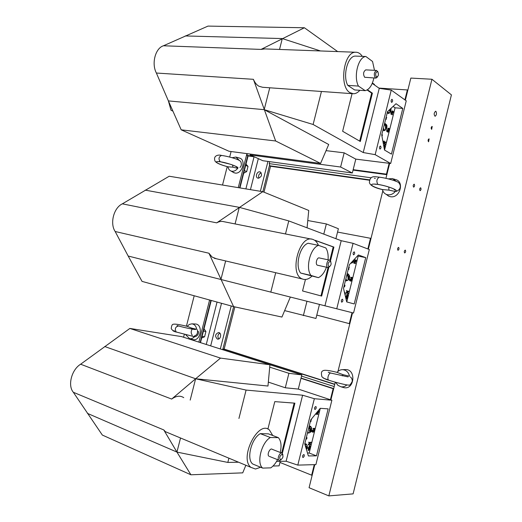 <?xml version="1.0" encoding="UTF-8"?>
<svg xmlns="http://www.w3.org/2000/svg" width="522" height="522" viewBox="0 0 522 522"><rect width="100%" height="100%" fill="white"/><g stroke="black" fill="none" stroke-linecap="round" stroke-linejoin="round"><path stroke-width="0.78" d="M314.27 464.658L311.654 475.19L312.195 475.164M279.955 462.433L311.654 475.19M334.785 384.231L224.525 349.211L223.305 349.029L222.261 349.564M333.669 388.727L333.147 388.668L330.4 399.741M333.147 388.668L300.985 378.319M269.73 161.657L269.235 163.621L269.822 165.794L270.951 166.309L369.38 180.22M247.337 153.683L246.906 155.38L248.12 155.934L254.292 156.796M389.144 163.301L386.45 174.146L386.913 174.394M246.906 155.38L252.981 156.195M353.153 169.67L386.45 174.146M370.992 238.489L370.509 238.293L367.86 248.961M370.509 238.293L337.551 232.075M352.037 312.652L349.309 323.64L349.812 323.757M316.795 315.086L349.309 323.64M407.812 90.273L407.369 89.947L404.902 99.872M407.369 89.947L378.913 88.087M405.353 100.191L410.847 78.078L431.942 79.253L451.419 94.887L353.113 493.871L328.84 495.9L309.076 487.718L314.805 464.645M431.942 79.253L328.84 495.9M435.935 111.362L435.602 111.238C433.919 112.856 433.736 114.533 435.067 116.282C436.601 115.108 436.888 113.463 435.935 111.362M432.203 126.481L432.02 126.415C431.015 127.342 430.904 128.327 431.674 129.371L432.203 126.481M429.123 138.93L428.96 138.872C427.949 139.779 427.825 140.764 428.588 141.821L429.123 138.93M420.693 187.803L420.582 187.763C419.544 188.586 419.388 189.551 420.106 190.667C421.084 189.988 421.28 189.036 420.693 187.803M405.32 250.123L405.281 250.11C404.198 250.828 403.995 251.787 404.654 252.974C405.711 252.309 405.933 251.356 405.32 250.123M398.645 247.402L398.606 247.389C397.503 248.113 397.288 249.085 397.973 250.292C399.056 249.62 399.278 248.655 398.645 247.402M414.253 184.24L414.135 184.201C413.072 185.036 412.915 186.015 413.659 187.144C414.657 186.458 414.859 185.493 414.253 184.24M389.66 163.36L385.941 178.328M382.828 190.843L368.343 249.144M352.539 312.776L337.975 371.39M335.294 382.195L330.889 399.904M183.587 337.251L184.318 334.393M186.419 326.172L194.197 295.765M222.522 185.042L227.24 166.609M229.68 157.057L231.096 151.524M198.862 342.119L209.603 300.013M238.26 187.639L246.932 153.631M224.134 349.153L234.854 306.897M263.975 192.181L270.585 166.146M258.951 178.178C258.083 175.699 258.847 173.917 261.235 172.841M218.796 338.915C217.335 336.677 217.667 334.746 219.795 333.114M258.194 178.204L257.914 178.139C254.736 177.336 257.026 170.831 260.1 171.94C262.475 174.726 261.842 176.808 258.194 178.204M217.302 339.026C214.718 336.201 215.162 334.034 218.62 332.54C221.902 332.808 220.884 339.672 217.641 339.104L217.302 339.026M195.189 323.992L195.287 323.992C203.482 324.064 200.833 341.629 192.905 339.633L192.161 339.411M194.647 336.566C193.133 338.269 191.443 338.961 189.59 338.647L185.721 334.752M187.15 326.348L189.336 324.436L191.848 323.849C194.465 324.182 196.076 325.996 196.683 329.291L191.802 328.162L187.372 326.4C179.927 324.593 175.294 323.868 173.48 324.227C172.201 324.188 171.464 325.682 171.262 328.71C172.671 330.694 174.335 331.803 176.253 332.025L176.619 332.142M191.039 328.893L191.802 328.162M194.947 329.486L195.437 329.447C196.324 329.963 185.591 328.018 178.557 325.956C175.327 326.824 174.544 328.84 176.214 332.005L176.253 332.025M345.049 369.583L345.59 369.569C356.409 369.263 354.549 390.019 343.933 387.65L342.634 387.272M346.902 384.89C345.127 386.508 343.143 387.135 340.951 386.776L337.864 385.301L335.666 382.3M337.016 372.369C338.55 370.587 340.383 369.687 342.53 369.661C346.164 369.961 348.494 372.147 349.525 376.218L343.137 374.685L337.01 372.375M342.204 375.899L343.137 374.685M348.083 376.897L331.216 373.165C329.075 371.932 326.537 379.148 328.756 380.186L329.121 380.303M236.44 157.194L239.193 158.003C246.58 159.236 242.273 174.557 234.959 173.036L232.779 172.064M221.537 155.458L221.491 155.452C218.685 156.881 218.281 158.982 220.284 161.742C228.166 162.936 241.405 167.836 237.145 168.201L237.797 168.254C236.061 170.485 234.097 171.49 231.898 171.262L230.992 171.02C229.347 170.322 228.329 168.913 227.951 166.799L232.942 167.184L232.571 165.017M232.16 157.729L235.905 157.037L239.304 160.411M237.145 168.201L232.942 167.184M228.571 166.936C218.49 164.469 211.795 160.593 220.284 161.742L220.675 161.846M393.568 178.929L395.376 179.542C404.883 181.33 399.898 198.621 390.423 196.703L388.753 196.22L386.424 194.51M379.324 177.186L379.292 177.18C382.319 177.46 390.867 179.144 396.524 181.499C398.475 182.054 399.735 183.444 400.296 185.669C400.524 188.331 399.18 190.236 396.257 191.378L395.317 191.47C393.164 194.001 390.652 195.111 387.774 194.797L386.195 194.347C384.231 193.434 382.978 191.842 382.43 189.571L388.936 190.125L388.799 187.046M388.283 178.87L392.466 178.557L396.387 181.441M395.317 191.47L388.936 190.125M379.292 177.18C376.682 178.902 376.199 181.304 377.856 184.39L374.9 184.207M243.683 173.219L246.691 171.588L248.015 166.394L245.999 164.13M248.015 166.394L245.686 165.37M246.691 171.588L244.355 170.583M201.668 337.995L204.585 336.788L205.929 331.516L204.024 328.769M205.929 331.516L203.43 331.092M204.585 336.788L202.079 336.383M318.446 245.34C317.122 242.188 315.249 240.211 312.822 239.409C299.25 233.934 288.594 274.696 302.506 279.022L303.132 279.237C306.049 279.988 308.978 278.957 311.921 276.158M328.064 259.812C328.449 254.88 327.705 250.925 325.845 247.957L318.518 245.36L308.124 243.245C299.843 245.758 294.767 265.926 300.633 273.052L318.407 277.652C321.8 275.994 324.488 272.51 326.459 267.199M318.518 245.36C310.296 247.924 305.181 268.275 310.981 275.433L318.407 277.652M300.633 273.052L310.981 275.433M330.883 261.757L329.767 260.178L319.392 257.959C316.913 256.896 314.936 264.491 317.507 265.228L317.807 265.293M311.49 239.141L223.977 221.72C221.622 221.047 219.201 221.426 216.708 222.855L262.775 191.685L169.2 176.234L122.35 203.841C113.77 207.743 109.692 223.377 115.153 231.5L208.944 253.229L212.089 257.052L216.284 258.736M122.35 203.841L216.708 222.855M329.767 260.178C327.314 259.114 325.323 266.775 327.868 267.512L329.826 266.605M145.26 190.132L239.298 207.351L288.777 220.91L341.205 240.701L353.068 243.324L369.315 249.516L353.538 313.03L128.177 256.028L142.036 281.384L233.595 306.623L208.944 253.229M115.153 231.5L128.177 256.028M220.904 279.551L225.648 260.941M270.794 292.163L275.707 272.719M285.482 233.967L288.777 220.91M235.076 223.925L239.298 207.351M328.925 266.781C331.255 265.554 331.718 263.714 330.302 261.261C327.966 262.481 327.509 264.321 328.925 266.781M324.945 305.807L341.205 240.701M305.442 279.479L302.558 290.956L321.669 296.072L328.827 267.453M330.491 260.785L333.917 247.082L315.262 240.342L315.177 240.681M307.067 227.814L308.75 210.464L262.775 191.685M290.33 297.09L281.932 317.056L233.595 306.623M336.749 308.802L353.068 243.324M335.894 238.698L338.387 228.721L326.348 223.938L323.79 234.13M284.64 310.616L315.954 318.459L319.464 304.424M303.367 315.614L306.962 301.279M341.727 302.173C342.947 301.494 343.202 300.509 342.504 299.217C341.264 299.824 340.99 300.803 341.682 302.153L341.727 302.173M353.524 254.814L353.544 254.821C354.764 254.123 354.993 253.131 354.229 251.852C353.029 252.524 352.794 253.509 353.524 254.814M346.706 301.925L354.216 303.948L365.726 257.633L358.392 254.971L349.42 264.634L343.509 288.379L346.706 301.925M329.884 260.224L333.206 246.939L315.236 240.453M333.206 246.939L333.917 247.082M320.971 295.883L328.051 267.564M307.771 220.525L326.348 223.938M346.771 301.944L358.183 256.08L357.563 255.858M358.183 256.08L365.726 257.633M346.014 298.995L346.393 299.086L347.554 294.408L346.908 294.245L346.367 296.424M345.42 296.489L346.288 296.731L345.871 298.401M345.44 280.608L345.799 280.725M347.926 273.828L347.169 273.665M355.358 259.969L354.875 259.852L354.679 260.608L355.475 261.222L356.03 261.281L356.304 260.178L355.358 259.969L355.175 260.693L355.971 261.326L355.475 261.222M356.213 260.087L355.658 260.047M355.893 261.274L355.417 261.202M354.679 260.608L355.175 260.667M350.862 277.273L351.358 277.391L350.862 277.273L350.68 278.024L351.978 278.715L352.304 277.521L351.332 277.456L351.195 278.154L351.998 278.715M352.219 277.482L351.671 277.404L352.161 277.56M354.582 262.944L354.816 263.493L355.456 263.421L355.143 262.52L355.828 261.796L354.895 261.881M355.228 261.639L355.73 261.744L355.038 262.253L354.679 261.352L354.092 261.254L354.327 262.305L353.662 262.866L354.197 263.212L354.934 262.683L355.319 263.597L354.816 263.493M348.84 267.394L349.342 267.505L348.716 267.46M348.298 269.15L348.937 269.365L348.689 268.308L349.342 267.505M350.412 281.006L351.306 280.993L351.756 279.414L350.262 279.348L350.001 280.497L350.269 280.875L350.621 280.503L350.914 281.123L350.412 281.006M350.647 279.185L350.06 279.055L349.544 279.714L349.583 280.575L350.269 280.875M351.756 279.414L351.123 279.329M343.913 286.754L344.324 286.943L344.735 286.376L344.99 285.208L344.318 285.123M347.241 292.666L347.632 293.527L348.213 293.632L347.789 292.235L348.787 291.217L347.685 291.974L347.013 290.806L347.469 292.144L346.464 293.142L347.58 292.411L348.148 293.664L347.632 293.527M346.008 293.077L346.504 293.194L346.008 293.077M347.137 290.728L346.471 290.819L346.967 292.026L345.956 292.953L346.484 293.181M348.761 291.198L347.522 291.602M347.404 294.362L346.862 296.561L345.336 296.137M346.014 298.989L346.393 299.086M345.414 296.47L346.791 296.848L346.243 299.047M346.791 296.848L346.288 296.731M347.032 298.623L347.893 295.145L347.032 298.623L346.536 298.499L346.882 298.577M347.404 295.021L347.75 295.106M347.704 298.016L348.2 296.02L347.704 298.016L347.215 297.899L347.554 297.977M347.711 295.896L348.05 295.981M350.608 263.356L352.278 262.781M344.748 292.561L344.285 291.674M345.571 280.086L346.373 280.856L347.9 280.236M349.074 275.081L348.122 273.874L347.071 274.063M354.686 260.524L355.182 260.628M355.763 260.087L356.154 260.165M355.41 261.033L355.913 261.137M354.699 260.628L355.201 260.732M351.423 278.585L351.919 278.702M351.397 278.565L351.9 278.676L351.397 278.559M351.417 278.422L351.919 278.533M350.68 278.004L351.195 278.154M350.68 277.978L351.175 278.089M350.686 277.939L351.182 278.05M352.2 277.482L351.671 277.404M355.254 261.626L355.73 261.744M354.797 263.479L355.299 263.584L354.784 263.453M353.655 263.055L354.197 263.212M353.753 262.71L354.157 263.16L353.648 263.036M354.327 262.305L354.829 262.416L353.727 262.729M354.02 261.587L354.829 262.416M354.007 261.509L354.523 261.692M354.02 261.411L354.51 261.613M354.125 261.235L354.523 261.515M348.781 267.414L349.283 267.518L348.579 268.021M348.853 269.378L348.37 269.28M348.461 268.484L348.833 269.352M350.262 280.425L350.582 279.518L350.621 280.503M350.06 279.055L350.556 279.172M344.99 285.208L344.337 285.129M347.613 293.501L348.109 293.618M345.956 292.888L346.458 293.005M345.969 292.842L346.464 292.959M346.06 292.685L346.562 292.803M346.967 292.026L347.469 292.144M348.213 291.093L348.709 291.211M348.239 291.08L348.735 291.198M352.755 261.046L352.591 262.599L351.26 262.912M345.747 279.381L346.706 280.307M348.024 274.474L346.895 274.768M346.497 280.268L346.882 280.353M355.293 260.569L355.958 260.948L356.095 260.406L355.391 260.158L355.293 260.569M351.391 277.58L351.965 278.343L352.096 277.802L351.391 277.58M350.862 280.614L351.365 280.21L350.914 279.616L351.208 280.699M344.083 286.076L344.5 286.408L344.311 285.482M355.495 260.687L355.378 260.224M355.593 260.302L356.095 260.406M351.495 278.095L351.384 277.619M351.6 277.691L352.096 277.802M353.224 260.537L352.95 262.122M345.871 278.898L346.784 280.334L348.278 280.02L348.598 279.29L347.952 276.497L346.98 275.381L347.456 274.872L348.428 275.988L349.068 278.761L348.618 279.531M347.711 275.988L347.456 274.872M272.738 435.511L269.398 429.958C258.305 419.688 238.972 458.016 250.867 467.347L255.486 469.024L260.628 467.262M269.554 456.476L279.661 460.489L281.117 459.745M280.249 452.476C281.73 445.723 281.097 440.783 278.35 437.645L268.354 433.841L260.289 433.645C251.343 438.532 246.175 459.053 252.668 463.973L262.67 468.103L270.787 467.856C273.378 466.068 275.636 463.34 277.56 459.68M260.289 433.645L270.344 437.501C261.444 442.48 256.237 463.197 262.67 468.103M278.35 437.645L270.344 437.501M282.931 454.89L282.265 453.272L272.236 449.325C270.2 447.387 266.67 454.558 268.869 456.195M183.751 397.666C180.247 395.343 176.221 395.813 171.666 399.069L195.626 378.763L246.09 390.078L302.616 395.213L314.348 398.71L331.881 400.23L298.297 389.079L301.833 374.92L215.338 347.371M104.72 346.523L195.626 378.763L220.525 358.099L129.88 328.442L80.629 364.212L171.666 399.069M80.629 364.212C71.599 369.654 67.462 385.523 73.328 392.276L163.778 429.932L165.376 431.668L169.611 433.436M282.265 453.272C280.249 451.328 276.719 458.584 278.898 460.215M73.328 392.276L102.338 435.061L190.902 474.785L176.945 452.091L87.389 413.359M238.561 462.211L227.827 462.427L176.945 452.091L163.778 429.932M176.945 452.091L180.534 437.991M227.827 462.427L228.904 458.179M238.926 418.468L246.09 390.078M190.191 400.093L195.626 378.763L267.975 386.032L269.926 364.767L220.525 358.099M280.653 459.856C283.165 457.957 283.635 456.084 282.056 454.244C279.531 456.143 279.061 458.016 280.653 459.856M331.881 400.23L315.888 464.613L297.801 465.115L286.128 461.233L276.575 461.428M286.128 461.233L302.616 395.213M281.208 452.855L282.474 452.848L294.897 403.16L274.787 401.627L267.897 429.084M268.334 382.104L285.286 387.774L298.297 389.079M129.88 328.442L181.519 336.592L269.926 364.767M245.869 465.259L242.73 472.86L190.902 474.785M297.801 465.115L314.348 398.71M272.999 466.029L279.1 465.859L280.223 461.357M303.047 457.5C304.202 456.77 304.535 455.797 304.039 454.564C302.767 454.91 302.349 455.863 302.793 457.422L303.047 457.5M315.007 409.47C316.182 408.765 316.495 407.786 315.934 406.534C314.662 406.951 314.29 407.91 314.812 409.411L315.007 409.47M308.385 455.934L316.482 455.837L328.149 408.876L320.234 408.315L310.747 419.877L304.75 443.954L308.385 455.934M280.516 452.587L282.474 452.848M281.789 452.574L294.16 403.108M285.286 387.774L288.907 373.302L301.833 374.92M269.711 367.142L288.907 373.302M307.51 453.044L309.174 453.031L316.482 455.837M309.174 453.031L320.299 408.321M308.58 448.228L308.071 450.271L308.717 450.453L309.898 445.71L309.415 445.527L308.698 447.752L307.256 447.745M305.885 443.909L304.828 443.641M310.264 426.2L309.239 425.939M318.263 410.723L318.753 410.892L318.035 410.997M317.878 411.838L318.485 412.106L318.753 410.892M313.846 429.397L314.466 429.476M314.446 429.476L314.746 428.458L313.233 428.418L313.063 429.149L314.355 429.665M317.781 412.4L317.239 412.83M317.774 412.393L318.244 412.556L317.454 413.248L316.965 412.524L317.232 413.457L316.547 414.377L317.35 413.692L317.891 414.344L317.572 413.476L318.303 412.7L317.774 412.393M317.082 413.933L317.754 414.448M316.051 414.2L316.508 414.259M316.508 412.863L316.743 413.287L316.019 414.09M310.375 421.365L311.021 421.6L310.734 420.66L311.464 419.942L310.61 420.419M312.528 431.557L313.513 432.183L314.185 430.389L312.097 430.546L311.836 431.701L312.58 432.151M305.879 439.407L306.76 438.839L307.014 437.664L306.316 437.762M309.65 444.039L310.597 444.803L310.12 443.589L311.171 442.356L310.003 443.367L309.233 442.532L309.774 443.589L308.717 444.796L309.898 443.811L310.486 444.816M308.887 442.147L309.376 442.33L308.73 442.428L309.285 443.406L308.215 444.49L308.737 444.829M310.662 442.167L311.145 442.349L310.636 442.173L309.768 442.956M308.698 447.752L307.217 447.935M309.252 445.527L309.742 445.71L309.187 447.935M307.125 448.228L309.115 448.228L308.561 450.453M309.794 446.14L310.277 446.323L309.239 449.847L310.277 446.323M308.907 449.716L309.239 449.847M309.781 446.193L310.114 446.323M310.133 446.891L310.616 447.073L309.951 449.096L310.616 447.073M309.618 448.966L309.951 449.096M310.12 446.943L310.459 447.073M306.982 445.351L306.31 444.072L304.835 444.242M307.895 433.11L309.585 432.758M311.373 427.642L310.675 426.343L309.063 426.644M317.48 411.675L318.381 412.119M318.139 410.873L318.609 411.029M318.172 410.827L318.622 410.984M318.688 410.886L318.244 410.749L318.688 410.886M317.865 411.904L318.355 412.106M313.056 429.11L313.572 429.338M313.063 429.064L313.546 429.286M314.094 428.405L314.577 428.582L313.748 428.555L313.552 429.241M314.107 428.353L314.577 428.582M317.702 412.419L318.192 412.589M317.728 412.393L318.218 412.563M317.252 414.259L317.741 414.429M316.547 414.377L316.058 414.2M316.136 413.822L316.626 413.992M316.743 413.287L317.232 413.457M310.962 419.616L311.366 419.76M310.981 419.59L311.425 419.727M310.42 421.443L310.923 421.632M310.492 420.889L310.91 421.613M312.41 430.298L312.9 430.474L312.319 431.877L312.613 432.164L312.867 430.813L312.985 431.72M314.185 430.389L312.9 430.474M308.215 444.49L308.704 444.672M308.228 444.444L308.711 444.627M308.326 444.268L308.809 444.45M309.285 443.406L309.774 443.589M310.61 442.193L311.092 442.375M310.636 442.173L311.119 442.356M310.016 444.659L310.505 444.842M306.029 444.587L304.972 444.679M310.401 426.885L308.88 427.361M307.719 432.033L308.437 432.666M317.767 411.323L318.427 411.773L318.564 411.225L317.885 411.179M313.768 428.745L313.663 429.156L314.394 429.319L314.531 428.771L313.768 428.745M313.246 431.766L313.683 431.635L313.598 430.846L313.246 431.766M306.055 438.721L306.205 439.172L306.564 438.754L306.205 438.095M317.715 411.545L318.427 411.773M317.937 411.604L318.042 411.186M313.683 429.091L314.003 428.751M313.905 429.143L314.394 429.319M306.388 449.357L306.727 448.796L305.99 446.369L305.181 445.37M307.817 431.648L308.372 432.634L309.07 432.823L310.466 432.255L309.911 429.234L308.926 428.125L309.435 427.511L310.414 428.621L311.014 431.609L310.655 431.655L309.435 427.511M362.32 56.363C360.389 53.492 358.105 52.122 355.462 52.239C343.561 51.932 338.915 86.75 349.975 92.655L353.446 93.758C355.704 93.738 357.838 92.59 359.847 90.299M374.489 70.32L372.538 61.472L365.876 56.506L355.143 56.076C347.508 56.298 342.517 76.114 347.782 85.38L354.627 89.947L365.224 90.671C369.328 89.53 372.219 85.295 373.889 77.98M365.876 56.506C358.301 56.735 353.277 76.727 358.457 86.071L365.224 90.671M347.782 85.38L358.457 86.071M365.922 69.883L365.733 69.876C363.305 71.697 362.947 74.163 364.65 77.269L375.847 78.091M264.856 48.905L261.039 49.414L304.391 27.757L207.984 26.1L163.464 45.766C155.334 48.174 151.315 63.586 156.378 73.034L253.398 79.311C254.775 82.58 256.615 84.884 258.899 86.221L262.612 87.278L352.696 93.706M163.464 45.766L261.039 49.414M377.902 71.755L376.44 70.418C374.033 72.258 373.661 74.744 375.338 77.876L376.016 78.098L377.497 76.923M185.238 35.94L282.298 38.569L320.488 50.954M156.378 73.034L168.391 100.909L171.007 110.24L172.919 111.134M326.067 150.643L344.168 152.835L355.795 159.119L390.684 163.49L375.161 154.662L363.227 152.541L313.115 124.484L264.184 109.659L168.391 100.909L181.186 129.821L275.649 140.986L253.398 79.311M181.186 129.821L228.956 151.243L320.586 163.412L328.703 144.49L264.184 109.659L269.757 87.787M313.115 124.484L321.448 91.474M279.524 49.446L282.298 38.569M376.369 77.021C378.522 76.447 378.972 74.639 377.726 71.592C375.566 72.166 375.116 73.974 376.369 77.021M372.238 83.396L379.259 88.335L391.252 90.097L406.246 100.831L390.684 163.49M363.227 152.541L379.259 88.335M352.069 93.66L342.634 131.27L360.324 141.488L372.401 93.184L367.423 89.777M337.669 51.587L304.391 27.757M320.586 163.412L275.649 140.986M375.161 154.662L391.252 90.097M374.352 84.884L374.463 84.433L372.408 82.985M250.449 154.094L250.234 154.943L262.853 160.717L352.324 173.004L355.795 159.119M250.234 154.943L340.612 167.02L344.168 152.835M352.324 173.004L340.612 167.02M379.879 148.992L380.042 149.051C381.177 148.144 381.308 147.132 380.434 146.01C379.383 146.715 379.2 147.713 379.879 148.992M391.507 102.292L391.735 102.371C392.818 101.372 392.909 100.348 392.002 99.297C391.024 100.015 390.854 101.014 391.507 102.292M384.499 150.036L391.441 154.12L402.795 108.432L396.022 103.721L387.559 111.551L381.726 134.963L384.499 150.036M359.671 141.11L371.671 93.131L367.07 89.993M371.671 93.131L372.401 93.184M384.557 150.075L395.076 107.813L393.079 106.442M395.076 107.813L402.795 108.432M384.068 147.693L384.701 145.149L384.055 145.005L383.781 146.114M387.174 113.104L388.544 113.47M382.88 130.311L384.231 130.663M392.459 110.971L391.931 110.932L391.754 111.669L392.485 112.517L393.027 112.556L393.32 111.44L392.446 110.977L392.27 111.715L393.014 112.563L392.485 112.517M387.996 128.19L387.794 128.934L388.538 129.756L389.073 129.795L389.334 128.601L388.479 128.249L388.303 128.895L389.053 129.808L388.538 129.756L389.034 129.802M387.99 128.19L388.479 128.249M391.585 113.959L391.839 114.729L392.453 114.71L392.205 113.6L392.851 113.013L392.029 113.013M392.25 112.896L392.766 112.935L392.113 113.287L391.794 112.256L391.2 112.204L391.402 113.365L390.756 113.874L392.009 113.718L392.355 114.775M385.699 119.009L386.345 119.199L386.123 118.031L386.776 117.613L386.026 117.704M387.259 131.616L388.127 132.099M387.637 129.906L386.711 130.422L386.906 131.577L387.748 131.329L388.335 132.053L388.818 130.474L387.435 130.03L387.415 131.629M384.342 143.289L384.734 144.444L385.327 144.503L384.949 142.93L385.908 142.16L384.858 142.623L384.244 141.227L384.655 142.747L383.696 143.465L384.753 143.061L385.262 144.516L384.753 144.464M383.807 141.103L384.316 141.155L383.69 141.338L384.14 142.695L383.239 143.198L383.761 143.243M385.869 142.082L384.76 142.336M384.564 145.064L383.977 147.204M384.29 148.9L385.008 146.01L384.225 148.529M384.518 145.886L384.871 145.932M384.792 148.979L385.145 146.93L384.792 148.979L384.296 148.92M384.303 148.855L384.649 148.894M384.792 146.891L385.145 146.93M387.383 112.256L388.609 113.47L389.875 112.674M383.089 129.502L384.27 130.67L385.582 129.874M386.208 124.51L385.066 123.466L384.564 123.564M391.754 111.623L392.263 111.669M391.761 111.578L392.27 111.623M391.931 110.932L392.446 110.977L391.918 110.958M392.427 112.478L392.942 112.524M392.407 112.445L392.922 112.491L392.407 112.439M392.427 112.302L392.942 112.347M391.774 111.695L392.283 111.741M391.754 111.669L392.27 111.715M391.754 111.649L392.263 111.695M388.472 129.717L388.981 129.769M388.453 129.684L388.962 129.737M388.446 129.678L388.962 129.73M388.472 129.541L388.981 129.593M387.807 128.96L388.316 129.012L387.794 128.934M388.296 128.941L387.787 128.888L388.296 128.967M387.794 128.849L388.303 128.895M391.826 114.716L392.335 114.755M391.813 114.683L392.322 114.729M390.769 113.979L391.317 114.083M390.763 113.959L391.278 114.024M390.861 113.639L391.278 114.005M391.402 113.365L390.841 113.659M391.128 112.53L391.644 112.569L391.918 113.411M391.122 112.445L391.644 112.569M391.128 112.347L391.63 112.484M391.2 112.204L391.644 112.387M386.3 119.218L385.784 119.173M385.765 119.166L386.26 119.192L385.745 119.146M385.732 119.12L386.247 119.166L385.915 118.155M388.166 132.105L387.65 132.053M387.533 130.33L387.748 131.329M387.533 131.316L387.663 130.272M382.254 134.813L381.823 134.572M381.993 136.399L382.45 134.833M384.721 144.405L385.229 144.464M383.265 143.348L383.703 143.393M383.259 143.302L383.709 143.348M383.774 143.224L383.265 143.165L383.8 143.204M384.14 142.695L384.655 142.747M385.308 142.03L385.823 142.088M384.734 144.444L385.243 144.496M387.552 111.564L388.773 112.869M383.259 128.803L384.453 130.069M385.151 124.092L384.394 124.256M392.374 111.591L392.988 112.158L393.118 111.623L392.472 111.186L392.374 111.591M388.505 128.458L389.027 129.404L389.158 128.869L388.505 128.458M387.97 131.511L388.44 131.211L388.035 130.474L387.97 131.511M381.921 136.04L381.739 134.898M392.609 111.584L393.118 111.623M388.596 129.025L388.446 128.693M388.649 128.823L389.158 128.869M390.339 108.974L390.75 111.323L390.26 112.289M387.761 111.362L388.512 112.752L389.777 112.713L390.306 111.734L389.895 109.385M383.402 128.229L384.597 130.095L385.53 129.893L386.032 128.941L385.471 125.848L384.512 124.725L384.962 124.308L385.921 125.437L386.476 128.51L385.993 129.456M385.106 125.13L384.962 124.308M334.204 386.561L301.54 376.114M334.732 384.44L223.305 349.029M333.702 388.59L301.044 378.085L333.702 388.59M269.235 163.621L370.94 177.774M374.372 178.25L375.331 178.38M269.822 165.794L369.485 179.849M248.12 155.934L254.188 156.75M353.048 170.081L386.854 174.635M206.255 344.474L217.054 302.068M245.882 188.899L254.064 156.77M210.679 345.884L221.517 303.295M250.436 189.649L258.325 158.642M200.128 342.523L210.875 300.365M239.565 187.855L247.748 155.765M222.874 349.087L233.654 306.636M262.827 191.711L269.482 165.513M220.317 348.95L231.233 305.977M260.367 191.287L267.956 161.415M192.246 335.228C190.687 332.938 190.869 330.674 192.807 328.429M197.355 329.721C198.008 333.18 196.931 335.287 194.132 336.044M176.56 332.123C172.795 330.968 172.103 330.537 174.498 330.837M329.095 380.297L323.255 378.045M383.239 189.747C371.37 186.876 366.816 182.889 377.856 184.39C388.394 185.976 401.398 191.28 394.462 191.404M354.829 259.93L355.332 260.034M354.843 259.884L355.345 259.989M355.665 260.015L356.167 260.119M355.684 259.995L356.18 260.1M355.391 261.137L355.887 261.241M355.397 261.091L355.9 261.196M351.397 278.526L351.893 278.637M351.404 278.48L351.9 278.591M350.83 277.345L351.332 277.456M350.849 277.299L351.345 277.41M350.895 277.267L351.391 277.378M353.668 263.088L354.17 263.192M353.642 262.964L354.144 263.068M353.662 262.866L354.157 262.977M353.681 262.801L354.184 262.912M353.707 262.755L354.21 262.86M354.053 261.32L354.555 261.424M354.092 261.254L354.595 261.365M350.242 280.888L350.745 280.999M350.321 280.738L350.647 280.81M350.21 280.301L350.627 280.399M350.21 280.092L350.66 280.19M350.327 279.688L350.712 279.772M349.583 280.575L350.079 280.686M349.505 280.386L350.001 280.497M349.486 280.099L349.981 280.21M349.544 279.714L350.04 279.831M349.766 279.237L350.262 279.348M350.092 279.061L350.588 279.172M351.156 279.329L351.658 279.44M344.461 285.169L344.788 285.24M344.389 285.123L344.892 285.24M345.969 293.018L346.464 293.142M345.956 292.953L346.451 293.07M345.988 292.777L346.491 292.894M346.021 292.725L346.517 292.849M346.04 292.705L346.536 292.822M346.484 290.963L346.98 291.08M346.471 290.911L346.967 291.035M346.471 290.858L346.967 290.976M346.471 290.819L346.973 290.943M346.484 290.78L346.98 290.898M346.51 290.689L347.013 290.806M346.556 290.63L347.052 290.747M346.582 290.604L347.084 290.721M349.081 279.107C350.047 276.81 349.766 275.277 348.233 274.513L346.791 275.205M350.914 279.792L351.306 279.883M350.908 279.903L351.345 280.001M350.882 280.099L351.365 280.21M350.856 280.327L351.332 280.431M350.843 280.497L351.273 280.595M344.194 285.612L344.533 285.691M344.168 285.71L344.572 285.808M344.122 285.906L344.592 286.017M344.076 286.128L344.559 286.245M344.063 286.304L344.5 286.408M344.076 286.428L344.435 286.513M352.135 261.711L352.931 261.842M353.401 261.333L353.838 259.878M345.107 295.152L344.696 293.423M347.952 276.497L348.063 279.394L348.598 279.29M349.068 278.761C349.76 276.849 349.551 275.923 348.428 275.988M318.211 410.788L318.635 410.931M318.231 410.762L318.648 410.905M317.872 411.851L318.361 412.021M313.839 429.443L314.322 429.619M313.898 429.41L314.329 429.567M313.213 428.471L313.702 428.647M313.233 428.418L313.715 428.595M313.246 428.392L313.735 428.569M314.12 428.301L314.609 428.477M314.635 428.438L314.153 428.262L314.622 428.451M314.172 428.255L314.662 428.431M316.038 413.998L316.521 414.168M316.058 413.926L316.547 414.096M316.091 413.874L316.58 414.044M316.11 413.848L316.6 414.018M312.593 431.733L312.991 431.877M312.534 431.453L312.991 431.616M312.574 431.25L313.017 431.413M311.921 431.857L312.41 432.033M311.836 431.701L312.319 431.877M311.81 431.433L312.3 431.609M311.869 431.055L312.358 431.231M312.097 430.546L312.587 430.722M312.45 430.291L312.932 430.467M312.508 430.285L312.998 430.461M312.574 430.285L313.056 430.461M312.658 430.285L313.148 430.461M313.017 430.298L313.5 430.474M313.389 430.298L313.879 430.474M313.494 430.291L313.976 430.467M313.598 430.258L314.081 430.435M306.329 437.619L306.701 437.756M306.421 437.534L306.91 437.717M308.228 444.613L308.717 444.796M308.215 444.555L308.698 444.737M308.248 444.379L308.737 444.561M308.28 444.32L308.763 444.503M308.3 444.294L308.783 444.476M308.75 442.526L309.239 442.702M308.737 442.48L309.22 442.663M308.73 442.428L309.22 442.61M308.737 442.395L309.226 442.578M308.743 442.349L309.233 442.532M308.776 442.258L309.265 442.441M308.822 442.186L309.305 442.369M308.854 442.154L309.344 442.336M306.76 449.057C307.667 446.591 307.523 445.142 306.323 444.711L305.031 444.894M311.171 431.348C312.071 428.823 311.908 427.374 310.688 426.996L308.75 427.903M308.13 432.549L308.802 432.771M313.298 430.8L313.709 430.95M313.291 430.885L313.755 431.055M313.291 431.068L313.774 431.244M313.259 431.289L313.742 431.466M313.239 431.472L313.683 431.635M313.226 431.609L313.618 431.753M306.205 438.115L306.531 438.239M306.186 438.193L306.577 438.336M306.14 438.363L306.597 438.532M306.088 438.578L306.564 438.754M306.049 438.754L306.505 438.93M306.042 438.898L306.434 439.041M306.727 448.796C307.458 446.773 307.21 445.958 305.99 446.369M309.911 429.234C309.259 430.702 309.311 431.603 310.075 431.948L310.642 431.707M311.138 431.087C311.862 429.084 311.614 428.262 310.414 428.621M391.905 110.997L392.42 111.042M392.407 112.406L392.916 112.452M392.413 112.36L392.929 112.4M388.446 129.645L388.955 129.697M388.453 129.6L388.968 129.652M387.937 128.262L388.453 128.314M387.957 128.216L388.466 128.268M390.782 114.018L391.298 114.057M390.756 113.874L391.272 113.92M390.776 113.783L391.285 113.829M390.795 113.718L391.304 113.763M390.821 113.672L391.337 113.718M391.161 112.256L391.676 112.302M387.507 132.001L388.016 132.053M387.344 131.831L387.853 131.883M387.422 131.622L387.768 131.661M387.363 130.97L387.787 131.009M387.422 130.546L387.846 130.585M386.73 131.335L387.246 131.387M386.665 131.113L387.174 131.166M386.652 130.813L387.161 130.859M386.711 130.422L387.22 130.474M386.919 129.978L387.435 130.03M383.298 143.491L383.709 143.537M383.285 143.419L383.696 143.465M383.246 143.237L383.729 143.289M383.703 141.449L384.218 141.508M383.696 141.397L384.205 141.455M383.69 141.338L384.205 141.397M383.696 141.299L384.205 141.358M383.703 141.26L384.218 141.312M383.735 141.175L384.244 141.227M383.774 141.116L384.283 141.175M385.288 124.092L384.309 124.588M388.016 130.813L388.394 130.852M388.003 130.944L388.427 130.989M387.976 131.166L388.44 131.211M387.957 131.394L388.407 131.44M387.983 131.557L388.355 131.596M389.34 109.901L389.83 111.688L390.306 111.734M390.75 111.323L390.893 108.465M385.471 125.848L385.536 128.921L386.032 128.941M386.476 128.51C387.148 126.676 386.965 125.652 385.921 125.437M353.042 170.113L386.848 174.674M200.487 342.634L211.24 300.463M239.937 187.913L248.094 155.921M260.1 171.94L260.498 172.116M189.59 338.647L192.905 339.633M191.848 323.849L195.287 323.992M198.256 331.32C199.521 334.511 195.417 338.047 192.84 336.318L176.214 332.005M177.154 326.054L177.147 325.558L178.204 325.858M340.951 386.776L343.933 387.65M342.53 369.661L345.59 369.569M350.392 376.923C351.73 378.019 352.343 379.507 352.233 381.393C350.647 384.499 349.479 385.712 348.722 385.04C347.084 385.412 333.121 381.784 328.756 380.186M337.219 372.414C328.912 370.294 324.136 369.765 322.909 370.835C321.363 371.299 321.03 373.282 321.917 376.78C323.992 378.554 326.283 379.69 328.782 380.199M328.247 372.264L330.896 373.073M230.992 171.02L234 172.782M239.989 167.431C241.392 166.074 241.719 164.306 240.962 162.12C240.753 161.331 239.715 160.522 237.856 159.693C232.681 157.513 224.467 155.739 221.491 155.452C219.227 154.505 212.767 155.086 215.031 161.096C216.271 163.014 220.669 164.939 228.218 166.87M235.703 166.316L236.91 167.353C237.275 166.733 232.375 164.821 229.778 164.084L220.552 161.827M219.573 161.167L219.012 161.69L220.656 161.846M386.195 194.347L388.753 196.22M393.575 188.853L395.089 190.204C396.355 189.551 387.239 185.897 378.104 184.481M382.704 189.643C374.561 187.842 370.131 185.467 369.4 182.517C369.896 174.903 375.188 176.795 379.272 177.18M214.255 258.26L302.506 279.022M317.507 265.228L327.868 267.512M345.59 280.673L346.347 280.849M354.895 259.852L355.391 259.956M354.157 261.228L354.647 261.333M353.988 259.715L353.407 261.692M344.416 292.242C345.225 292.809 345.479 293.879 345.179 295.452M165.376 431.668L250.867 467.347M312.012 431.929L312.495 432.112M263.499 48.859L355.462 52.239M365.733 69.876L376.44 70.418M384.603 123.42L385.066 123.466M391.95 110.925L392.466 110.971M392.498 112.517L393.007 112.563M391.239 112.184L391.754 112.23M387.154 129.854L387.67 129.906M384.773 144.47L385.282 144.522M385.001 124.066L385.262 124.092C386.991 124.288 387.389 125.906 386.463 128.954M391.108 108.263L390.737 111.78"/></g></svg>
